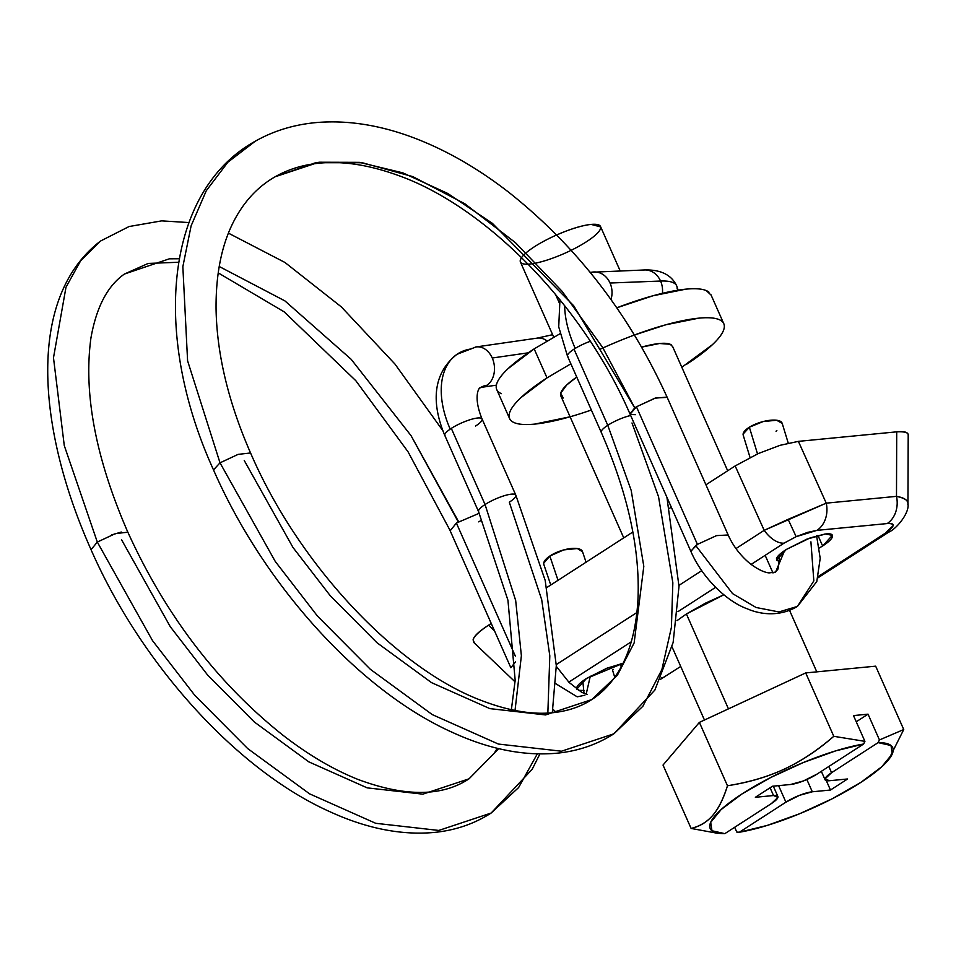 <?xml version="1.0" encoding="UTF-8"?>
<svg xmlns="http://www.w3.org/2000/svg" width="956" height="956" viewBox="0 0 956 956"><rect width="100%" height="100%" fill="white"/><g stroke="black" fill="none" stroke-linecap="round" stroke-linejoin="round"><path stroke-width="1.43" d="M244.246 460.493L292.99 547.489L330.262 595.731L376.963 642.719L431.55 682.644L489.878 708.623L545.553 714.933L591.752 699.589L617.361 675.283L634.139 642.922L643.806 566.358L631.187 490.392L607.765 425.3A20.375 4.66 156.1 0 0 601.599 432.817A20.375 4.66 -23.9 0 1 607.765 425.3L574.018 349.155A20.375 4.66 156.1 0 0 567.912 356.719M632 422.958L658.541 496.726L672.845 582.825L671.411 627.339L661.887 669.594L642.874 706.269L613.86 733.814L561.495 751.213L498.399 744.055L432.279 714.61L370.414 669.355L317.5 616.118L275.256 561.435L220.011 462.835L213.511 469.898C151.669 334.277 164.922 191.069 255.3 141.201L227.851 162.233L206.281 190.722L191.116 225.843L182.847 266.676L187.591 360.794L220.011 462.835L275.256 561.435L317.5 616.118L370.414 669.355L432.279 714.61L498.399 744.055L561.495 751.213L613.86 733.814C596.95 744.64 578.022 751.105 557.073 753.197C524.055 756.208 489.197 749.289 452.511 732.439C359.564 690.901 263.677 584.761 213.511 469.91M662.4 293.325A20.375 17.184 -92.3 0 0 660.56 281.04A95.755 21.904 -23.9 0 1 677.123 288.497A95.755 21.904 156.1 0 0 660.56 281.04L610.036 283.024A20.375 17.184 87.7 0 1 610.992 299.539A20.375 17.184 -92.3 0 0 610.036 283.024A20.375 17.184 -92.3 0 0 596.341 272.042M564.673 305.681A81.487 39.602 58.6 0 0 575.201 348.414A20.375 4.66 -23.9 0 1 590.282 341.316A20.375 4.66 156.1 0 0 575.201 348.414A81.487 39.602 -121.4 0 1 564.673 305.681M445.245 435.972A20.375 4.66 -23.9 0 1 450.216 429.125A81.487 50.082 -124.4 0 1 456.359 354.76A81.487 50.082 -124.4 0 1 470.961 348.976A20.375 15.38 81.8 0 1 472.049 348.307M552.305 712.734L556.296 665.627L545.207 580.483L515.798 495.112L482.063 418.967C472.599 395.796 479.482 387.072 480.055 387.897L481.908 387.264A20.375 15.38 -98.2 0 0 487.034 385.232A40.738 25.035 55.6 0 0 479.733 388.124A40.738 25.035 -124.4 0 1 487.034 385.232A20.375 15.38 81.8 0 1 483.019 387.049M481.824 418.62A20.375 4.66 156.1 0 0 451.316 428.384L485.062 504.529L515.678 600.499L521.379 655.756L515.021 710.487L521.379 655.756L515.678 600.499L485.062 504.529A20.375 4.66 156.1 0 0 478.896 512.046A20.375 4.66 -23.9 0 1 485.062 504.529A20.375 4.66 -23.9 0 1 515.463 494.67A20.375 4.66 156.1 0 0 485.062 504.529L451.316 428.384A20.375 4.66 -23.9 0 1 481.621 418.453A20.375 4.66 -23.9 0 1 476.662 425.312A20.375 4.66 -23.9 0 1 475.55 426.041M127.698 532.217L115.413 533.603L97.309 542.064L152.542 640.663L194.797 695.347L247.712 748.584L309.577 793.838L375.696 823.295L438.792 830.441L491.145 813.042L438.792 830.441L375.696 823.295L309.577 793.838L247.712 748.584L194.797 695.347L152.542 640.663L97.309 542.064L64.279 445.604L53.488 357.771L65.988 287.242L80.663 260.749L100.535 241.031L80.663 260.749L65.988 287.242L53.488 357.771L64.279 445.604L97.309 542.064L91.155 549.569M498.697 748.62L469.049 778.817L498.697 748.62M613.382 669.379L612.485 669.965L614.732 677.29M582.562 551.803L577.328 548.529L563.753 549.903L549.831 556.045L558.029 580.316L549.831 556.045A20.375 7.612 161.4 0 0 544.334 565.426M816.603 535.814L820.2 558.328L816.794 581.547L797.423 606.427C778.196 617.839 758.514 613.74 747.21 608.793C727.695 601.922 702.612 578.691 690.913 551.457L695.729 545.529L732.535 593.592L756.077 607.49L778.913 611.936L797.423 606.427L813.831 580.89L810.915 541.837M784.625 550.584L775.591 572.07L784.625 550.584M690.83 551.146L697.426 544.394L636.445 406.79L630.135 414.151M275.22 176.741L318.969 162.221L359.384 162.341L402.858 172.869L447.755 193.471L492.328 223.286L573.755 305.824L634.76 407.925L629.932 413.852C582.813 304.773 485.158 205.719 396.967 174.996C366.542 164.133 339.069 160.369 314.536 163.727C300.076 165.711 287.039 170.001 275.424 176.621L315.683 162.711L362.288 162.735L412.849 176.633L464.783 203.748L515.415 242.645L562.164 291.377L602.627 347.422L634.76 407.925L636.445 406.79L697.426 544.394L716.546 535.611L728.161 534.978C732.965 545.756 740.111 555.185 749.6 563.251C757.236 569.083 763.725 572.297 769.054 572.907L775.591 572.07L778.005 569.023L779.475 558.878L779.14 554.946M630.625 414.51L635.501 414.677M475.204 347.1A20.375 15.38 81.8 0 1 492.244 358.01L528.214 352.824L492.244 358.01A20.375 15.38 81.8 0 1 487.034 385.232A20.375 15.38 -98.2 0 0 492.244 358.01A20.375 15.38 -98.2 0 0 477.498 346.825M456.359 354.76A81.487 50.082 55.6 0 0 450.216 429.125A20.375 4.66 -23.9 0 1 451.316 428.384A20.375 4.66 156.1 0 0 450.216 429.125A20.375 4.66 156.1 0 0 445.042 435.805M458.593 521.689L411.032 435.625L351.175 359.313L284.924 300.901L219.199 266.485L284.924 300.901L351.175 359.313L411.032 435.625L458.259 521.892L456.382 523.052L450.324 530.628M179.202 258.753L169.379 258.813L124.411 274.037L169.379 258.813L179.202 258.753M111.78 534.882L121.293 532.038M178.605 262.255L148.204 263.426L124.411 274.037C112.139 282.665 97.751 299.61 90.939 337.91C83.363 393.645 95.731 458.569 128.044 532.659L128.08 532.731M515.332 656.079L456.382 523.052L515.332 656.079M478.741 521.868L480.617 520.709M556.105 712.304L552.915 709.221L556.105 712.304M586.171 694.199L590.306 676.155L586.171 694.199M743.111 434.096L749.361 427.213L757.522 453.897L749.361 427.213A20.375 7.242 163 0 0 743.601 435.948M776.87 430.642A20.375 7.242 -17 0 1 776.009 431.204M781.865 422.6A20.375 7.242 163 0 0 768.636 420.461A20.375 7.242 163 0 0 749.361 427.213L763.115 421.572L776.63 420.234L782.223 423.424M582.049 550.728A20.375 7.612 161.4 0 0 549.831 556.045L543.725 563.227M449.882 530.126L510.851 667.73L515.511 661.922M584.869 695.215L577.221 696.828L555.783 683.719M479.279 513.253L456.382 523.052M515.463 494.67A20.375 4.66 -23.9 0 1 509.297 502.187L541.705 599.711L549.808 655.864L547.848 713.057M537.308 753.89L518.606 787.565L491.145 813.042L532.169 769.293L539.913 753.937M121.543 539.722L170.288 626.718L207.56 674.96L254.26 721.947L308.836 761.872L367.176 787.863L422.851 794.161L469.049 778.817L494.216 753.28L497.263 748.273M547.071 340.957A20.375 15.38 -98.2 0 0 536.304 338.293A20.375 15.38 81.8 0 1 547.071 340.957M642.838 270.13A20.375 17.184 87.7 0 1 660.56 281.04A20.375 17.184 -92.3 0 0 642.838 270.13M592.517 272.09A20.375 17.184 87.7 0 1 610.036 283.024L660.56 281.04M567.709 356.54A20.375 4.66 -23.9 0 1 574.018 349.155A20.375 4.66 -23.9 0 1 575.201 348.414A20.375 4.66 156.1 0 0 574.018 349.155L607.765 425.3A20.375 4.66 -23.9 0 1 630.661 415.502A20.375 4.66 156.1 0 0 607.765 425.3L631.187 490.392L643.806 566.358L634.139 642.922L617.361 675.283L591.752 699.589C582.037 705.91 570.816 710.045 558.113 712.017C536.113 715.482 510.635 711.67 481.681 700.581C397.051 668.985 299.049 565.271 250.759 453.407M250.4 452.989L238.116 454.375L220.011 462.835L187.591 360.794L182.847 266.676L191.116 225.843L206.281 190.722L227.851 162.233L255.3 141.201C274.408 130.41 295.607 124.125 318.91 122.356C346.466 120.42 375.17 124.519 405.021 134.665C440.334 146.794 475.072 166.117 509.237 192.658C577.042 246.564 629.705 314.799 667.192 397.373L655.565 398.007L636.445 406.79L654.92 398.21L666.989 397.075M250.783 453.502L250.759 453.431C228.353 402.261 216.785 353.947 216.056 308.477C215.829 272.257 222.246 242.238 235.307 218.422C245.429 199.947 258.801 186.014 275.424 176.621M797.423 606.427L778.913 611.936L756.077 607.49L732.535 593.592L695.729 545.529L697.426 544.394M908.2 435.291L907.949 503.716C907.842 500.096 904.029 497.634 896.489 496.355A24.45 19.598 84.5 0 1 887.18 523.565C895.676 523.255 894.971 526.529 885.077 533.364L818.3 576.48L885.077 533.364L893.095 525.752C893.502 523.876 891.53 523.147 887.18 523.565L816.938 530.365L807.438 532.42L796.157 536.675L788.114 519.335L764.191 530.341L826.247 503.155L798.391 441.361L780.12 445.305L758.431 453.491L735.164 465.942L705.934 484.812L735.164 465.942L764.191 530.341L735.977 548.565L764.191 530.341L735.164 465.942L758.431 453.491L780.12 445.305L798.391 441.361L826.247 503.155L788.114 519.335L796.157 536.675L816.938 530.365A24.45 19.598 -95.5 0 0 826.247 503.155L896.489 496.355L896.716 431.837C905.093 431.025 908.893 432.435 908.116 436.055C909.216 432.829 905.428 431.419 896.716 431.837L798.391 441.361L896.716 431.837L896.489 496.355C905.177 498.207 908.965 500.956 907.865 504.589M686.396 613.979L723.835 594.799L705.54 603.128L686.396 613.979L728.448 708.874L686.396 613.979L676.991 620.659L686.396 613.979M786.274 549.485L810.114 537.929L825.231 533.974L832.377 535.348L822.626 545.972L817.954 535.444L822.626 545.972L819.292 548.015L822.626 545.972C828.529 542.148 831.804 539.065 832.437 536.71C833.058 534.356 830.872 533.424 825.853 533.914L806.733 539.196L786.274 549.485C780.359 553.309 777.085 556.392 776.463 558.746L779.475 561.614L776.511 560.108L786.274 549.485M576.791 689.157L586.518 678.461L623.001 663.333L606.976 668.184L586.518 678.461C580.603 682.285 577.34 685.368 576.707 687.723L576.719 689.097M784.051 543.139L751.093 564.422L784.051 543.139L796.157 536.675L784.051 543.139A24.45 13.492 -122.9 0 1 764.191 530.341A24.45 13.492 57.1 0 0 784.051 543.139M715.602 587.343L677.959 611.649L715.602 587.343M631.259 641.811L568.796 682.142L631.259 641.811M661.17 677.947L661.433 677.768A24.45 13.492 57.1 0 0 665.137 676.501A24.45 13.492 -122.9 0 1 661.433 677.768L661.17 677.947M578.416 690.316L584.104 690.435L578.571 690.411M488.54 625.188L494.527 630.9L488.54 625.188L491.229 623.443L488.54 625.188C479.064 631.498 473.925 636.373 473.101 639.827C473.877 636.206 479.028 631.318 488.54 625.188M556.284 664.587L636.935 612.509L556.284 664.587M678.987 585.359L701.728 570.672L678.987 585.359M671.291 507.182L669.558 508.293L671.291 507.182M632.848 532.002L546.856 587.522L632.848 532.002M474.499 643.185L473.101 639.827L473.913 642.623L515.081 681.867M885.077 533.364A24.45 13.492 57.1 0 0 888.781 532.098A24.45 13.492 -122.9 0 1 885.077 533.364M887.18 523.565A24.45 19.598 -95.5 0 0 896.489 496.355L826.247 503.155A24.45 19.598 84.5 0 1 816.938 530.365L887.18 523.565M591.346 410.005A117.134 26.792 -23.9 0 1 511.556 421.082A117.134 26.792 -23.9 0 1 547.023 377.883L534.165 348.88A117.134 26.792 156.1 0 0 498.697 392.08M559.2 302.705L555.484 294.317L559.2 302.705M521.594 257.558A43.797 10.014 156.1 0 0 521.139 262.9M586.506 241.713A43.797 10.014 156.1 0 0 573.994 228.341A43.797 10.014 156.1 0 0 520.865 262.649A43.797 10.014 156.1 0 0 586.506 241.713M563.239 398.019L560.718 393.167L566.729 384.969L576.743 377.058A61.112 13.982 156.1 0 0 561.841 397.194M888.602 759.685L903.743 729.536L879.46 739.944L878.134 742.621A99.818 22.825 -23.9 0 1 888.829 759.399A99.818 22.825 -23.9 0 1 860.854 782.39A99.818 22.825 -23.9 0 1 739.358 832.234L767.286 825.398L799.646 813.735L832.246 798.75L860.854 782.39L881.767 766.772L892.271 753.926L891.004 745.513L878.134 742.621L831.577 772.687L825.04 778.865L829.426 780.729L847.602 778.973L830.477 790.026L812.301 791.783L799.563 795.308L785.916 802.168L739.358 832.234L785.916 802.168A20.375 4.66 -23.9 0 1 812.301 791.783L806.864 779.51L812.301 791.783L830.477 790.026L826.331 780.67L830.477 790.026L847.602 778.973L829.426 780.729A20.375 4.66 -23.9 0 1 825.052 779.726A20.375 4.66 -23.9 0 1 831.577 772.687L828.828 766.485L831.577 772.687L878.134 742.621L879.46 739.944L903.743 729.536L875.66 666.165L903.743 729.536M817.033 774.097L863.603 744.031L835.675 750.866L803.315 762.541L770.715 777.515L742.107 793.874L721.194 809.493L710.69 822.339L711.957 830.752L724.827 833.644L771.384 803.578L777.921 797.412L773.535 795.535L755.36 797.292L772.472 786.238L790.648 784.482L803.399 780.956L817.033 774.097A20.375 4.66 -23.9 0 1 790.648 784.482L772.472 786.238L755.36 797.292L773.535 795.535A20.375 4.66 -23.9 0 1 777.909 796.539A20.375 4.66 -23.9 0 1 771.384 803.578L724.827 833.644A99.818 22.825 -23.9 0 1 742.107 793.874A99.818 22.825 -23.9 0 1 863.603 744.031L864.917 741.354L853.493 715.578L868.036 714.168L879.46 739.944L868.036 714.168L856.253 721.78L868.036 714.168L853.493 715.578L864.917 741.354L833.787 736.311L805.705 672.928L699.386 722.389L663.022 765.063L691.104 828.434L663.022 765.063L699.386 722.389L727.468 785.76L699.386 722.389L805.705 672.928L833.787 736.311L864.917 741.354L863.603 744.031L817.033 774.097M570.875 363.806L547.023 377.883L520.924 397.648C514.412 403.791 510.576 409.037 509.417 413.362C508.257 417.7 509.859 420.795 514.232 422.66C518.606 424.524 525.418 425.014 534.655 424.117L570.087 416.792M681.819 367.271L712.459 344.638C718.972 338.496 722.82 333.25 723.979 328.912C725.138 324.574 723.525 321.479 719.151 319.615C714.777 317.762 707.978 317.273 698.74 318.169L665.83 324.777L634.473 334.994M671.554 345.08A61.112 13.982 156.1 0 0 641.655 347.136L659.497 343.503L670.156 344.256L672.677 346.622M520.339 260.02L521.558 257.534M556.619 234.961L563.729 232.009C574.807 227.648 583.937 225.114 591.131 224.421L600.679 226.895M599.77 225.556A43.797 10.014 156.1 0 0 556.631 234.973M501.386 393.657C497.012 391.793 495.399 388.698 496.558 384.36C497.718 380.022 501.553 374.788 508.078 368.634L534.165 348.88L559.989 333.74M708.982 292.189A117.134 26.792 156.1 0 0 616.811 307.796L652.972 295.774L685.882 289.154C695.12 288.27 701.931 288.748 706.305 290.612L711.133 295.141M534.165 348.88L547.023 377.883M599.46 349.526A117.134 26.792 -23.9 0 1 721.84 321.204A117.134 26.792 -23.9 0 1 686.372 364.403M736.777 832.067L734.662 827.287L736.777 832.067L739.358 832.234M691.104 828.434C700.007 826.211 707.285 821.778 712.913 815.157C718.518 808.561 723.369 798.762 727.468 785.76C748.895 782.319 767.847 776.762 784.314 769.09C800.734 761.442 817.225 750.52 833.787 736.311C817.834 750.245 801.343 761.167 784.314 769.09C767.405 776.977 748.452 782.534 727.468 785.76C723.561 798.571 718.709 808.37 712.913 815.157C707.141 822.005 699.876 826.426 691.104 828.434L717.681 833.321M875.66 666.165L805.705 672.928L875.66 666.165M770.094 787.78L773.535 795.535L770.094 787.78M778.602 785.653L785.916 802.168L778.602 785.653M559.953 299.754L558.722 326.88L567.517 356.241L601.264 432.387C628.116 494.121 640.341 550.166 637.915 600.511C636.027 630.996 629.06 655.457 617.026 673.896C609.976 684.735 601.551 693.303 591.752 699.589M678.139 290.158L676.693 285.856C671.411 274.826 660.704 269.52 644.571 269.962L590.127 272.305M511.364 709.722L515.176 680.266L507.947 600.26L478.55 511.615L444.815 435.47C432.793 406.909 430.439 375.087 457.016 354.294L476.088 346.944L537.188 338.125L552.64 334.696M128.056 532.635C165.89 615.521 217.454 683.002 282.749 735.068C308.477 754.977 333.704 769.831 358.44 779.606C405.26 796.934 442.126 796.683 469.049 778.817M550.764 585L543.856 564.554M690.913 551.469L629.944 413.864M481.908 387.264L496.367 385.172M442.783 430.582L394.948 364.045L341.364 306.912L284.912 262.446L228.424 233.144M188.894 222.557L161.684 220.872L129.072 226.536L100.535 241.031C26.051 298.105 37.451 429.244 90.808 549.126M621.185 666.834L620.325 663.894M556.296 666.332L569.059 682.405L581.75 692.347L587.199 694.403M743.206 435.171L750.042 457.482M788.246 443.106L782.163 423.245M582.802 681.042L584.044 693.458M218.195 272.878L284.207 311.871L355.835 380.727L408.081 451.853L449.834 529.994M491.145 813.042C474.248 823.869 455.319 830.334 434.371 832.425C401.353 835.436 366.495 828.517 329.796 811.668C236.849 770.13 140.974 663.99 90.808 549.138M613.86 733.814L654.872 690.065L673.132 642.54L678.999 586.387L666.941 497.359M667.192 397.361L728.161 534.966M582.467 551.528L586.064 562.212M817.954 577.83L888.698 532.145C896.154 529.301 909.813 512.882 907.949 503.716M680.708 666.44L660.536 679.298M509.608 418.597L496.75 389.582M553.727 337.157L520.411 261.98M704.452 720.023L672.068 646.937M623.742 537.881L560.825 395.904M816.794 671.865L789.572 610.418M772.986 572.979L765.159 555.34M727.683 470.77L672.57 346.383M620.181 270.918L600.499 226.488M723.776 323.69L710.929 294.675M824.992 779.582L821.335 771.325M777.754 796.205L773.308 786.167"/></g></svg>
